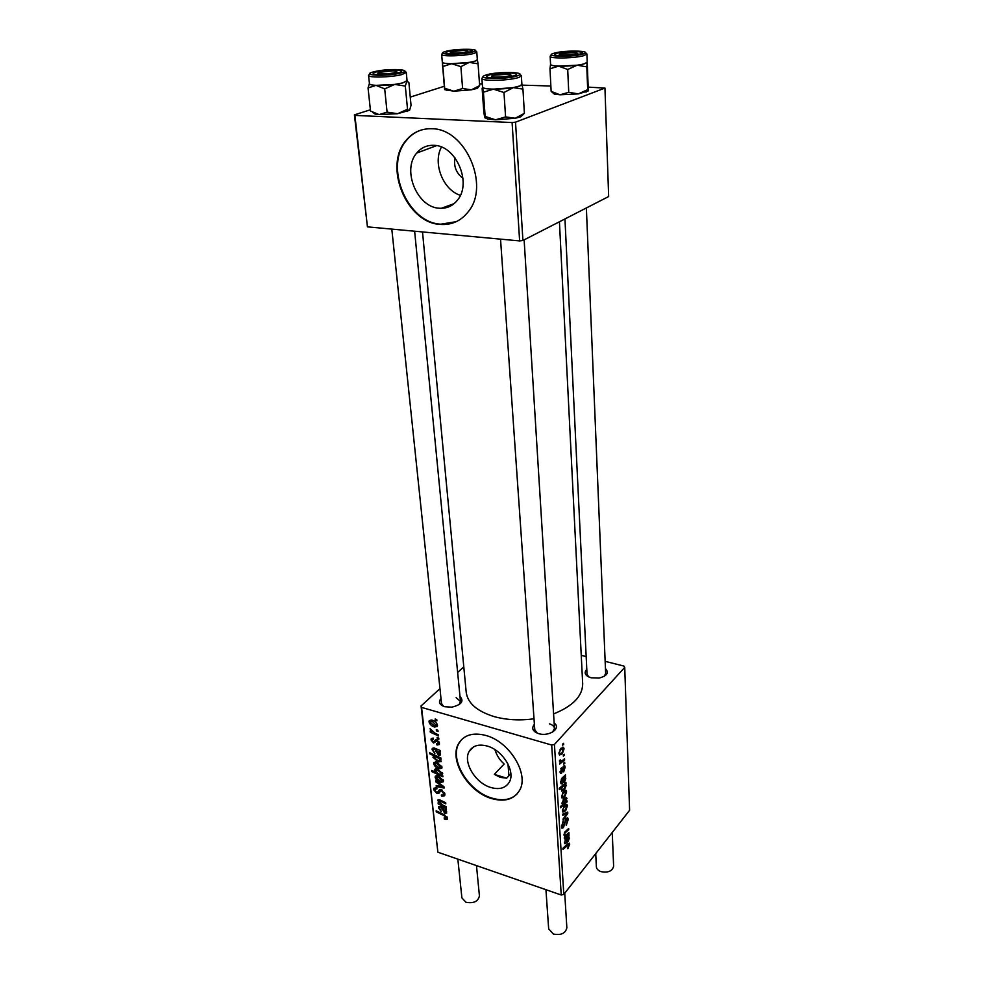 <?xml version="1.0" encoding="UTF-8"?>
<svg xmlns="http://www.w3.org/2000/svg" width="984" height="984" viewBox="0 0 984 984"><rect width="100%" height="100%" fill="white"/><g stroke="black" fill="none" stroke-linecap="round" stroke-linejoin="round"><path stroke-width="1.48" d="M460.364 195.312C443.132 190.072 432.48 163.27 441.459 147.071M454.928 157.735C453.538 166.284 456.207 173.147 462.96 178.338M433.846 145.325C426.896 145.078 421.164 147.661 416.675 153.086C401.632 170.171 417.327 207.599 439.43 208.239C446.822 208.694 452.874 205.939 457.597 199.961C472.123 182.913 456.01 145.325 433.846 145.325M431.828 128.744C421.423 128.449 412.837 132.311 406.109 140.355C383.022 166.345 406.749 223.208 440.34 224.413C451.73 225.213 461.066 220.945 468.335 211.634C490.216 185.705 465.518 128.486 431.828 128.744M420.229 130.355C414.916 132.323 410.389 135.595 406.65 140.159C383.563 166.148 407.278 222.974 440.857 224.18L456.256 221.671M510.844 773.67L506.662 778.172L500.327 777.385L494.349 774.383L504.165 763.978C499.86 760.312 496.772 755.528 494.903 749.624M490.856 787.507C475.321 783.166 462.591 761.911 469.245 751.284C472.8 745.614 478.777 743.867 487.178 746.044C502.726 750.091 515.776 771.518 509.281 782.169C505.604 788.122 499.466 789.906 490.856 787.507M485.788 735.454C473.119 732.219 464.091 734.864 458.728 743.375C448.556 759.55 467.794 791.763 491.397 798.491C504.583 802.231 513.98 799.512 519.589 790.336C529.417 774.15 509.441 741.493 485.788 735.454M461.902 739.304L459.147 742.969C448.962 759.131 468.199 791.345 491.791 798.061C502.59 801.271 511.065 799.844 517.24 793.793M605.443 668.579C609.231 672.736 607.128 675.897 599.133 678.062L591.064 677.779C585.086 675.725 583.66 672.908 586.796 669.317M587.03 674.2L588.715 676.955M554.14 723.043C561.741 728.197 549.06 736.991 538.654 733.634C532.664 731.395 531.237 728.283 534.398 724.322M534.767 729.673L537.19 733.117M459.983 696.414C464.251 701.186 461.533 704.765 451.804 707.164L444.62 706.709C439.381 704.79 438.175 702.047 441.004 698.48M441.533 703.499L443.587 706.377M582.676 683.548L582.688 683.905C582.516 696.168 572.811 706.168 553.574 713.917M534.017 718.787C519.749 720.731 506.44 719.993 494.091 716.586C476.859 711.211 467.56 703.031 466.182 692.047L422.505 231.929M441.275 208.3L454.104 203.651L441.275 208.3M551.692 745.036L554.435 744.47L563.807 894.407L561.237 894.997L551.692 745.036L421.57 707.398L437.88 852.218L421.054 705.971L439.971 688.628M457.646 672.441L463.784 666.808M554.435 744.47L624.729 667.386L623.893 666.057L605.148 661.346M586.169 656.586L581.249 655.344M565.148 767.2L563.684 771.85L564.545 767.827L563.709 767.139L561.63 773.104L560.486 773.473L561.409 767.864L560.892 772.194L563.586 766.019L564.705 765.712L565.148 767.2M565.505 774.863L564.988 776.856L565.8 778.381L564.545 782.034L563.328 782.489L562.541 778.934L561.323 781.726L562.368 783.768L561.188 783.879L560.708 782.317L561.815 778.295L565.505 774.863M563.426 791.665L566.095 790.435L566.599 791.812L564.853 796.757L562.061 798.11L561.581 796.683L563.426 791.665M569.674 844.198L567.805 848.725L568.752 844.493L562.996 849.413L562.922 848.282L567.731 843.805L569.33 843.14L569.674 844.198L567.928 843.632M565.8 801.542L567.042 800.902L567.104 801.911L560.425 807.778L560.351 806.622L562.7 804.58L561.999 803.387L563.795 798.922L566.587 797.581L566.169 801.665L567.104 801.911M562.737 814.1L567.694 812.071L567.78 813.448L563.106 820.176L563.045 819.045L567.005 813.473L562.811 815.33L562.737 814.1M566.12 818.368L567.707 817.79L568.223 819.475L566.231 825.453L567.461 820.312L567.128 819.131L566.243 819.414L563.426 827.63L561.962 828.233L561.495 826.683L563.205 821.246L562.27 825.81L562.565 826.843L563.315 826.56L566.12 818.368M562.676 744.052L563.648 743.277L562.75 745.282L562.676 744.052M563.807 894.407L629.6 810.287L624.729 667.386M564.275 805.699L566.919 804.432L567.411 805.785L565.689 810.718L562.897 812.107L562.442 810.705L564.275 805.699M569.035 834.715L568.531 836.683L569.318 838.061L568.088 841.677L566.882 842.193L566.144 838.872L564.964 841.664L565.972 843.534L564.791 843.706L565.443 838.331L569.035 834.715M566.698 834.543L568.9 832.513L568.973 833.645L564.201 838.024L564.927 836.166L563.918 834.899L564.964 831.874L568.666 828.491L568.727 829.61L565.05 832.981L564.533 834.543L564.816 835.342L566.698 834.543M565.96 782.551L565.357 784.285L566.218 785.392L564.398 789.771L561.593 791.124L561.864 787.335L559.293 789.488L559.219 788.307L565.96 782.551M560.831 748.455L563.524 747.336L564.066 748.812L562.294 753.793L559.466 755.036L558.949 753.51L560.831 748.455M563.328 755.036L564.287 754.248L563.389 756.241L563.328 755.036M562.59 760.374L564.558 758.787L564.631 759.98L559.687 764.064L560.646 762.034L559.662 761.923L559.564 760.337L560.351 759.956L560.425 761.222L562.59 760.374M563.795 762.994L564.755 762.194L563.869 764.199L563.795 762.994M438.753 738.111L438.876 739.255L437.265 738.529L437.13 737.36L438.753 738.111M437.917 730.362L438.04 731.518L436.429 730.804L436.306 729.624L437.917 730.362M436.994 745.011L436.576 743.793L438.298 743.56L438.409 742.772L437.019 740.903L433.575 743.018L431.029 739.943L431.226 738.566L433.181 738.086L433.452 739.267L432.037 740.3L433.267 741.825L436.798 739.734L439.43 743.129L439.233 744.544L436.994 745.011L439.368 742.711M441.004 759.082L439.86 758.541L441.201 761.591L438.298 761.911L432.935 757.262L434.067 755.896L429.811 753.867L429.688 752.735L440.881 757.938L441.004 759.082M444.891 794.088L444.682 795.761L441.57 796.154L441.312 795.023L442.886 795.256L443.612 793.596L441.558 790.878L440.635 790.853L439.098 793.116L436.871 793.584L433.673 789.721L433.882 788.233L436.712 787.741L436.945 788.873L435.088 789.156L434.94 790.164L436.687 792.477L441.336 789.746L444.891 794.088M443.464 780.718L443.28 781.849L440.574 782.341C437.831 781.567 436.023 779.869 435.149 777.249L435.309 776.167L438.175 775.712L443.464 780.718M446.109 806.659L446.219 807.753L438.224 803.903L438.101 802.809L439.442 803.448L437.843 800.004L439.467 799.746L445.678 802.723L445.801 803.817L439.614 800.853L438.753 801.382L442.382 804.863L446.109 806.659M445.322 819.524L444.079 817.987L446.207 817.716L444.03 815.638L436.281 811.874L436.158 810.791L444.19 814.678L447.486 818.208L447.339 819.229L445.322 819.524L447.302 817.446M561.237 894.997L437.88 852.218M446.453 809.918L445.481 809.709L446.711 813.03L444.78 813.387L441.484 807.766L439.602 807.532L439.516 808.294L441.226 811.566L438.532 807.876L438.692 806.622L440.315 806.179L446.33 808.799L446.453 809.918M442.8 775.822L442.898 776.806L431.791 771.567L431.668 770.447L435.543 772.292L434.498 769.34L437.339 769.021L442.714 773.744L441.324 775.121L442.8 775.822M443.969 786.708L444.116 788.049L436.306 786.585L436.195 785.478L442.8 786.843L435.789 781.874L435.666 780.681L443.969 786.708M442.001 767.102L441.816 768.258L439.11 768.775C436.342 768 434.522 766.302 433.649 763.658L433.821 762.551L436.687 762.083L442.001 767.102M440.205 751.616L439.208 751.419L440.451 754.913L438.495 755.318L435.125 749.525L433.218 749.316L433.12 750.14L434.867 753.523L432.111 749.734L432.296 748.369L433.932 747.889L440.069 750.435L440.205 751.616M437.511 725.22L437.302 726.463L434.571 727.016C431.779 726.278 429.922 724.556 429.024 721.85L429.221 720.657L432.111 720.14C434.817 720.878 436.613 722.564 437.511 725.22M438.397 734.79L438.52 735.958L430.316 732.194L430.18 731.038L431.878 731.825L430.069 728.738L435.1 733.252L438.397 734.79M436.773 719.685L436.896 720.841L435.272 720.14L435.149 718.947L436.773 719.685M512.098 122.545L515.518 122.164L522.922 240.477L519.626 240.908L512.098 122.545L354.892 115.399L367.438 226.849L354.4 114.87L370.39 109.778M410.267 97.096L444.19 86.309M522.922 240.477L608.653 196.542L604.951 88.08L588.653 87.158M550.868 86.014L522.16 85.141M482.283 83.923L479.516 83.837M515.518 122.164L604.951 88.08M519.626 240.908L367.438 226.849M421.054 705.971L421.57 707.398M604.213 676.34L605.652 673.462L586.366 207.968M552.541 732.121L554.484 728.467C554.25 726.364 552.565 724.827 549.441 723.88M459.036 704.692L460.475 701.506L456.133 697.644M445.014 818.393L444.337 819.106M447.007 816.88L446.207 817.716M436.957 811.173L436.281 811.874M446.342 808.811L445.481 809.709M446.638 811.443L444.78 813.387M442.185 807.04L441.484 807.766M441.262 806.56L440.537 807.311M440.205 806.142L438.532 807.876M445.813 811.554L442.48 808.282L444.657 812.317L446.404 810.951M443.169 807.569L442.48 808.282M438.913 803.19L438.224 803.903M438.827 799.598L437.732 800.718M440.34 800.115L439.614 800.853M432.517 770.853L431.791 771.567M435.789 768.738L434.362 770.152M442.714 773.731L441.324 775.121M437.929 773.436L439.774 774.248L441.73 773.522L437.474 770.14L435.481 770.324L437.929 773.436M438.261 769.365L437.474 770.14M442.419 772.834L441.73 773.522M441.496 781.407L440.574 782.341M436.933 775.466L435.149 777.249M436.146 777.606L440.34 781.198L442.369 780.989L438.286 776.819L436.146 777.606M439.061 776.044L438.286 776.819M443.169 779.685L442.468 780.398M437.203 785.675L436.306 786.585M436.416 781.234L435.789 781.874M442.406 795.281L441.57 796.154M444.522 792.673L443.612 793.596M442.271 790.152L441.558 790.878M441.632 789.857L440.635 790.853M440.783 789.611L436.871 793.584M435.863 787.507L433.673 789.721M440.377 789.549L437.609 792.378M440.057 767.815L439.11 768.775M435.494 761.837L433.649 763.658M434.645 764.014L438.864 767.618L440.906 767.385L436.81 763.203L434.645 764.014M437.597 762.416L436.81 763.203M441.705 766.081L441.004 766.782M440.598 757.815L439.86 758.541M439.221 760.989L438.298 761.911M435.026 755.22L432.935 757.262M434.842 755.134L434.067 755.896M430.562 753.141L429.811 753.867M433.932 757.495L437.929 760.706L440.205 760.632L439.159 758.553L435.838 756.782L433.932 757.495M436.662 755.983L435.838 756.782M440.131 757.594L439.159 758.553M440.082 750.558L439.208 751.419M440.451 753.4L438.495 755.318M435.9 748.763L435.125 749.525M434.965 748.295L434.153 749.082M433.993 747.914L432.111 749.734M439.553 753.35L436.146 750.017L438.372 754.187L440.168 752.748M436.908 749.279L436.146 750.017M439.171 742.034L438.409 742.772M437.745 740.202L437.019 740.903M437.351 739.956L436.342 740.927M436.933 739.771L433.575 743.018M433.009 738.049L431.029 739.943M435.641 725.995L434.571 727.016M431.066 719.931L429.024 721.85M430.045 722.194L434.325 725.823L436.392 725.552L432.234 721.297L430.045 722.194M433.095 720.485L432.234 721.297M437.228 724.212L436.49 724.913M437.216 730.042L436.429 730.804M431.09 731.456L430.316 732.194M438.04 737.779L437.265 738.529M436.084 719.378L435.272 720.14M562.676 744.162L563.709 744.47M567.128 819.131L568.223 819.475M565.542 819.192L566.243 819.414M565.05 820.189L565.702 820.385M564.09 824.432L564.767 824.654M561.532 827.027L563.426 827.63M562.737 821.886L563.488 822.12M562.627 822.071L563.328 822.292M561.52 825.564L562.27 825.81M565.825 812.833L567.78 813.448M565.468 812.981L567.005 813.473M564.927 805.01L567.411 805.785M564.791 810.435L565.689 810.718M563.045 810.053L563.34 810.853L565.554 809.66L566.538 805.736L564.336 806.843L562.454 809.869M563.611 806.609L564.336 806.843M564.791 797.95L566.993 798.627M564.139 803.338L566.169 798.787L563.881 800.054L562.614 803.055L564.139 803.338M561.999 802.87L562.614 803.055M563.119 799.82L563.881 800.054M567.682 847.864L568.395 848.097M568.395 835.625L569.096 835.859M567.62 836.388L568.531 836.683M568.58 837.827L569.318 838.061M566.501 841.16L568.088 841.677M565.259 838.589L566.144 838.872M564.927 839.192L565.579 839.401M564.472 843.042L565.972 843.534M568.715 838.429L568.42 837.618L566.735 838.343L567.337 840.865L568.715 838.429M565.726 838.024L566.735 838.343M568.014 833.337L568.973 833.645M567.756 829.303L568.727 829.61M564.385 832.771L565.05 832.981M564.029 791.025L566.599 791.812M563.93 796.474L564.853 796.757M562.184 796.031L562.504 796.856L564.718 795.699L565.702 791.739L563.5 792.821L561.606 795.859M562.75 792.587L563.5 792.821M564.964 783.399L566.021 783.719M564.299 783.965L565.357 784.285M563.426 789.476L564.398 789.771M560.757 787.003L561.864 787.335M561.778 789.316L561.999 789.894L564.385 788.553L565.394 785.158L562.934 786.487L561.237 789.143M561.766 786.13L562.934 786.487M563.537 784.629L564.927 785.048M564.779 775.822L565.579 776.056M563.955 776.548L564.988 776.856M565.087 778.172L565.8 778.381M562.934 781.554L564.545 782.034M561.569 778.639L562.541 778.934M561.249 779.217L561.95 779.426M560.708 781.542L561.323 781.726M560.868 783.313L562.368 783.768M565.185 778.713L564.853 777.803L563.156 778.442L563.783 781.136L565.185 778.713M562.012 778.098L563.156 778.442M563.008 766.93L563.709 767.139M560.142 772.649L561.63 773.104M560.818 768.725L561.569 768.934M560.093 771.394L560.708 771.579M561.261 748.012L564.066 748.812M561.261 753.498L562.294 753.793M559.564 752.883L559.908 753.769L562.147 752.699L563.131 748.664L560.905 749.648L558.961 752.699M560.093 749.414L560.905 749.648M563.328 755.122L564.361 755.429M563.488 759.648L564.631 759.98M559.502 761.69L560.646 762.034M559.527 760.509L560.228 760.718M563.795 763.067L564.828 763.363M506.662 778.172L494.349 774.383M521.877 84.292L519.982 85.903L521.889 84.39L521.36 75.694L519.454 77.158C511.68 80.614 480.893 81.574 481.889 78.351L483.611 76.112M524.386 113.345L515.222 118.252L520.733 116.838L524.386 113.345L522.947 89.114L521.877 84.255M514.878 75.571L514.324 75.768C505.85 77.834 497.326 78.4 488.777 77.49C486.219 76.936 486.047 76.211 488.273 75.313C496.022 72.127 523.623 72.349 514.878 75.571M505.579 116.899L495.542 119.802L515.222 118.252L505.579 116.899L503.98 92.508L513.304 87.613L522.947 89.114M484.903 117.834L487.781 119.052L495.542 119.802L485.149 116.432L483.402 92.201L493.439 89.163L503.98 92.508M485.149 116.432L484.718 117.539L483.857 112.459L482.135 88.548L482.541 87.207L483.402 92.201M482.517 87.047C481.52 90.368 512.233 89.446 519.982 85.903L513.304 87.613L493.439 89.163C486.834 89.027 483.193 88.375 482.541 87.207L481.889 78.4M407.056 80.614L402.751 82.914L407.068 80.7L406.269 72.386L401.939 74.55C391.78 77.367 367.832 77.945 368.557 75.387L369.443 83.689C368.729 86.346 392.616 85.805 402.751 82.914L394.732 84.415L405.31 86.075L406.81 81.217L408.877 82.435L411.041 105.337L409.59 110.257L408.323 110.245L407.536 109.261L405.31 86.075M398.151 72.89C389.664 74.636 381.915 75.141 374.916 74.39C372.112 73.751 372.641 72.914 376.528 71.869C386.515 69.188 408.077 69.667 399.738 72.422L398.151 72.89M378.557 74.39L377.536 74.686M407.536 109.261L397.634 113.701L387.081 112.164L384.695 88.867L394.732 84.415L376.011 85.362L384.695 88.867M387.081 112.164L379.086 114.599L370.525 111.044L368.041 87.945L376.011 85.362C371.694 85.104 369.504 84.526 369.43 83.64M369.418 83.517L368.041 87.945M409.59 110.257L397.634 113.701L379.086 114.599L375.224 114.119L372.604 112.373M588.186 90.959L578.371 93.886L568.74 92.311L567.707 69.495L577.153 65.202L586.796 66.875L587.202 62.263L588.321 90.713L587.694 89.593L578.371 93.886L560.044 94.784L551.138 91.389L554.373 94.083L552.442 92.201M557.005 53.234C565.714 50.651 589.072 51.205 580.646 53.837L580.006 54.034C571.679 55.768 563.77 56.199 556.268 55.325C553.931 54.76 554.177 54.071 557.005 53.234M550.154 56.223L550.56 64.354C549.662 67.023 575.443 66.629 584.275 63.812L587.214 62.127L586.894 53.985L583.942 55.608C575.087 58.364 549.232 58.819 550.154 56.223L551.741 54.231M551.138 91.389L549.982 68.757L558.666 66.149L567.707 69.495M550.56 64.267L549.982 68.757M587.694 89.593L586.796 66.875M568.74 92.311L560.044 94.784L554.373 94.083M587.214 62.053L587.202 62.263C586.624 63.345 583.278 64.317 577.153 65.202L558.666 66.149C553.34 65.891 550.634 65.276 550.56 64.304M477.338 88.351L479.638 85.534L477.437 88.314L471.373 89.827L462.603 88.511L460.893 66.641L469.294 62.373L478.064 63.812L477.338 59.581C477.351 60.516 474.669 61.451 469.294 62.373L451.619 63.726L460.893 66.641M479.405 85.743L471.373 89.827L453.845 91.192L444.682 88.265L444.596 89.446L442.308 62.127M447.486 51.685C454.719 49.102 478.827 49.077 470.918 51.685L470.819 51.721C462.96 53.579 455.137 54.132 447.351 53.382C445.432 52.951 445.481 52.386 447.486 51.685M441.656 54.378L442.308 62.164C441.472 64.772 468.175 63.8 475.42 60.959L477.338 59.655L476.773 51.857L474.841 53.124C467.572 55.891 440.807 56.887 441.656 54.378L443.095 52.484M444.682 88.265L442.862 66.531L451.619 63.726C445.838 63.652 442.738 63.16 442.32 62.226L442.862 66.531M479.638 85.534L478.064 63.812M462.603 88.511L453.845 91.192L444.682 89.642M496.403 77.109C507.756 76.715 512.307 75.719 510.044 74.108L492.959 75.264C490.512 76.26 491.668 76.875 496.403 77.109M545.936 889.696L548.666 928.822L553.328 934.025C561.028 935.489 565.542 933.398 566.858 927.74L564.718 893.251M595.726 853.595L596.365 866.744C596.575 868.946 598.124 870.582 601.027 871.639C608.173 872.931 612.38 871.123 613.635 866.24L612.245 832.489M564.029 55.067C574.189 54.735 578.371 53.886 576.587 52.521L560.302 53.517C558.223 54.378 559.466 54.895 564.029 55.067M457.843 859.143L461.902 897.888L465.973 902.291C473.648 903.619 478.126 901.492 479.429 895.907L476.477 865.612M392.69 70.823L378.938 72.386C376.884 73.246 377.831 73.763 381.804 73.96C389.443 74.243 400.611 71.881 395.531 71.069L392.69 70.823M463.821 50.356L451.213 51.746C449.442 52.496 450.488 52.939 454.35 53.075C464.177 52.718 468.384 51.894 466.957 50.614L463.821 50.356M444.694 814.936L444.03 815.638M442.714 808.909L441.964 809.697M441.398 800.632L440.709 801.333M439.762 789.599L438.532 790.853M436.404 750.755L435.617 751.53M436.146 739.624L434.522 741.198M564.459 822.513L565.16 822.735M564.152 813.522L565.8 814.039M566.698 844.776L567.633 845.084M566.28 839.291L566.993 839.524M564.828 832.046L565.702 832.329M562.688 779.476L563.414 779.697M518.014 75.596C528.728 71.635 494.767 71.365 485.198 75.288C473.685 79.261 508.507 79.642 518.014 75.596M400.697 73.013C415.531 69.36 387.721 68.117 374.031 71.758C358.643 75.374 386.737 76.777 400.697 73.013M554.361 53.148C541.335 56.469 571.261 57.564 582.712 54.12C595.16 50.774 565.64 49.815 554.361 53.148M444.793 51.685C434.092 54.944 464.583 55.03 473.562 51.734C483.636 48.487 453.796 48.474 444.793 51.685M436.552 145.644L416.675 153.086M469.245 751.284L473.648 746.844M582.688 683.905L559.429 221.769M446.146 818.208L447.154 817.138M439.811 807.323L440.758 806.339M445.74 812.107L446.552 811.259M438.938 800.853L439.873 799.906M435.728 770.078L436.908 768.898M441.644 774.039L442.554 773.129M436.515 776.77L437.696 775.576M442.369 780.989L443.304 780.041M443.44 794.814L444.78 793.448M435.432 788.811L436.552 787.68M438.126 791.591L440.143 789.549M438.643 790.632L439.639 789.623M435.026 763.154L436.232 761.96M440.906 767.385L441.853 766.438M434.264 756.77L435.58 755.478M440.205 760.632L440.98 759.869M433.452 749.082L434.485 748.086M439.467 753.953L440.34 753.092M438.298 743.56L439.331 742.551M432.419 739.279L433.267 738.48M434.411 741.407L436.256 739.624M434.842 740.608L435.801 739.673M430.475 721.26L431.767 720.054M436.392 725.552L437.376 724.605M566.784 819.02L565.837 818.725M562.565 826.843L561.495 826.499M563.34 810.853L562.43 810.57M566.144 805.613L564.755 805.183M562.836 803.633L561.999 803.375M565.837 798.688L564.422 798.258M568.555 844.432L567.448 844.075M568.9 836.904L567.534 836.461M565.21 842.476L564.361 842.206M568.051 837.495L566.784 837.076M567.337 840.865L566.427 840.57M564.816 835.342L563.93 835.059M566.095 790.435L565.468 790.238M562.504 796.856L561.581 796.573M565.296 791.616L563.869 791.185M565.886 784.506L564.263 784.014M561.999 789.894L561.188 789.648M565 785.035L563.561 784.605M565.308 777.077L563.844 776.634M561.593 782.624L560.708 782.354M564.422 777.668L563.02 777.249M563.783 781.136L562.836 780.841M564.053 766.893L563.168 766.634M560.892 772.194L560.081 771.948M563.524 747.336L562.811 747.127M559.908 753.769L558.949 753.486M562.663 748.529L561.175 748.098M560.425 761.222L559.453 760.927M521.36 75.694L519.318 73.64M487.781 119.052L485.137 116.543M520.733 116.838L522.123 115.103M406.269 72.386L404.289 70.516M370.095 73.283L368.557 75.387M375.224 114.119L374.264 113.258M407.351 111.512L408.323 110.245M586.894 53.985L585.099 52.14M585.984 92.201L587.78 90.036M476.773 51.857L475.026 50.147M446.699 90.553L444.694 88.695M511.127 75.165L512.32 76.322M524.128 239.862L554.484 728.467M500.536 239.149L534.927 731.85M492 76.494L491.004 77.773M577.436 53.37L578.469 54.403M587.116 676.008L564.951 218.94M559.515 54.489L558.58 55.633M378.139 73.456L377.241 74.661M441.533 703.572L391.804 229.1M460.66 703.375L414.633 231.203M396.503 71.955L397.647 73.013M450.549 52.595L449.725 53.665M467.72 51.34L468.728 52.287M508.925 775.724L507.965 763.965"/></g></svg>
